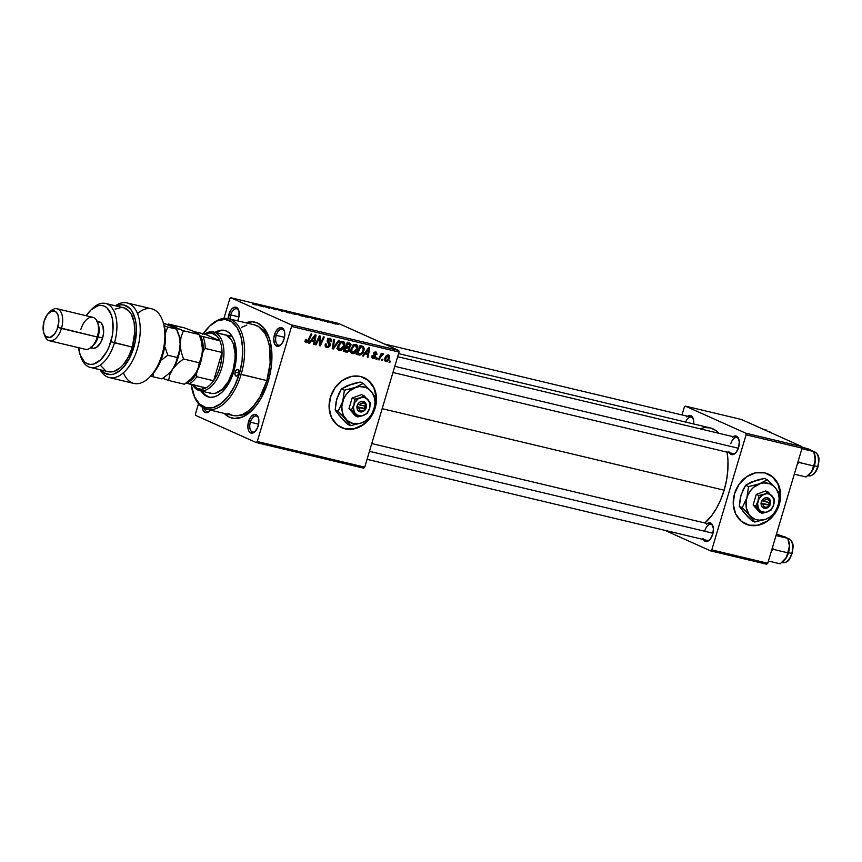 <?xml version="1.0" encoding="UTF-8"?>
<svg xmlns="http://www.w3.org/2000/svg" width="862" height="862" viewBox="0 0 862 862"><rect width="100%" height="100%" fill="white"/><g stroke="black" fill="none" stroke-linecap="round" stroke-linejoin="round"><path stroke-width="1.29" d="M745.576 523.967A27.401 22.897 114.1 0 0 748.852 525.066L749.132 525.184A27.401 22.897 -65.9 0 1 745.727 524.031A27.401 22.897 -65.9 0 1 735.221 491.652A27.401 22.897 -65.9 0 1 764.723 472.872L772.697 476.901L778.278 484.304L780.595 493.948L779.323 504.367L774.626 513.967L767.245 521.294L758.291 525.238L749.132 525.184L741.158 521.154L735.577 513.752L733.26 504.108L734.543 493.689L739.23 484.088L746.611 476.761L755.565 472.818L764.723 472.872A27.401 22.897 -65.9 0 1 768.128 474.025A27.401 22.897 -65.9 0 1 778.634 506.403A27.401 22.897 -65.9 0 1 749.132 525.184L748.852 525.066A27.401 22.897 114.1 0 0 773.031 515.573L766.975 521.176L758.021 525.109M774.733 513.31A27.401 22.897 114.1 0 0 767.988 473.96M341.427 427.606A27.401 22.897 114.1 0 0 368.882 419.212L362.827 424.815L353.873 428.748M370.585 416.949A27.401 22.897 114.1 0 0 374.895 407.877L375.175 408.006A27.401 22.897 -65.9 0 1 341.578 427.671A27.401 22.897 -65.9 0 1 330.394 397.328L335.081 387.728L342.462 380.401L351.416 376.457L360.575 376.511L368.548 380.541L374.13 387.943L376.446 397.587L376.263 402.802L373.214 413.006L367.061 421.637L358.732 427.38L354.142 428.877L344.983 428.823L337.01 424.794L331.428 417.391L329.112 407.748L330.394 397.328A27.401 22.897 -65.9 0 1 363.979 377.664A27.401 22.897 -65.9 0 1 375.175 408.006L374.895 407.877A27.401 22.897 114.1 0 0 363.839 377.599M276.26 335.35A8.221 4.461 -76.6 0 0 276.53 343.561A8.221 4.461 -76.6 0 0 281.281 344.358A8.221 4.461 103.4 0 1 278.469 345.188A8.221 4.461 103.4 0 1 276.26 335.35L284.492 337.311L276.26 335.35A8.221 4.461 103.4 0 1 282.283 329.209A8.221 4.461 103.4 0 1 284.417 331.223A8.221 4.461 -76.6 0 0 276.26 335.35L274.45 334.779L276.26 335.35M284.061 339.089A9.59 5.204 103.4 0 1 280.829 344.832A9.59 5.204 103.4 0 1 274.935 344.617A9.59 5.204 103.4 0 1 274.45 334.779L273.771 338.443L274.321 343.345L275.646 345.49L278.577 346.212L281.734 343.809L284.061 339.089L284.772 333.637L284.201 330.512L281.993 327.775L278.857 328.12L275.862 331.439L274.45 334.779A9.59 5.204 103.4 0 1 279.428 327.829A9.59 5.204 103.4 0 1 284.223 330.588A9.59 5.204 103.4 0 1 284.061 339.089M250.368 422.197A8.221 4.461 -76.6 0 0 250.648 430.397A8.221 4.461 -76.6 0 0 255.4 431.194A8.221 4.461 103.4 0 1 252.588 432.034A8.221 4.461 103.4 0 1 250.368 422.197L258.6 424.158L250.368 422.197A8.221 4.461 103.4 0 1 256.391 416.044A8.221 4.461 103.4 0 1 258.525 418.059A8.221 4.461 -76.6 0 0 250.368 422.197L248.568 421.615L250.368 422.197M258.169 425.925A9.59 5.204 103.4 0 1 254.936 431.679A9.59 5.204 103.4 0 1 249.043 431.453A9.59 5.204 103.4 0 1 248.568 421.615L247.857 427.067L248.428 430.192L249.754 432.336L252.685 433.058L254.84 431.765L257.555 427.671L258.848 422.261L258.309 417.359L256.984 415.215L254.053 414.493L250.896 416.896L248.568 421.615A9.59 5.204 103.4 0 1 253.536 414.676A9.59 5.204 103.4 0 1 258.331 417.423A9.59 5.204 103.4 0 1 258.169 425.925M204.488 408.448A8.221 4.461 -76.6 0 0 209.822 410.775A8.221 4.461 103.4 0 1 207.02 411.616A8.221 4.461 103.4 0 1 204.488 408.448M202.29 406.648L202.861 409.762L205.07 412.499L208.205 412.155L210.371 410.107A9.59 5.204 103.4 0 1 209.369 411.249A9.59 5.204 103.4 0 1 202.333 407.252M230.693 314.932A8.221 4.461 -76.6 0 0 230.079 319.059A8.221 4.461 103.4 0 1 230.693 314.932L238.925 316.893L230.693 314.932A8.221 4.461 103.4 0 1 236.716 308.779A8.221 4.461 103.4 0 1 238.849 310.794A8.221 4.461 -76.6 0 0 230.693 314.932L228.883 314.361L230.693 314.932M238.494 318.66A9.59 5.204 103.4 0 1 237.664 320.869L238.936 316.839L239.022 311.559L237.309 307.95L235.434 307.109L232.223 308.51L230.294 311.02L228.171 318.606A9.59 5.204 103.4 0 1 228.883 314.361A9.59 5.204 103.4 0 1 233.861 307.411A9.59 5.204 103.4 0 1 238.655 310.158A9.59 5.204 103.4 0 1 238.494 318.66M728.843 451.72L731.051 454.457L734.187 454.112L736.267 452.184L738.594 447.453A9.59 5.204 103.4 0 1 735.351 453.207A9.59 5.204 103.4 0 1 729.274 452.679M702.961 538.556L705.17 541.304L707.217 541.422L710.374 539.019L712.702 534.3A9.59 5.204 103.4 0 1 709.458 540.043A9.59 5.204 103.4 0 1 703.381 539.515M240.045 415.268A45.201 24.513 -76.6 0 0 252.943 409.407A45.201 24.513 103.4 0 1 240.045 415.268M268.233 381.209A49.317 26.744 103.4 0 1 251.585 410.786A49.317 26.744 103.4 0 1 224.185 413.404L229.497 417.219L234.583 418.479L242.793 416.885L248.353 413.555L256.273 405.506L260.981 398.384L266.746 385.777L269.494 376.543L271.25 367.072L271.875 353.194L270.054 340.77L267.554 333.842L264.138 328.303L257.566 323.056L252.48 321.806L245.778 322.797A49.317 26.744 103.4 0 1 269.052 337.505A49.317 26.744 103.4 0 1 268.233 381.209M726.978 451.634L727.97 460.62L727.819 470.296L726.526 480.285L724.134 490.198A52.054 28.23 -76.6 0 1 704.847 522.965L711.506 515.842L716.484 508.332L720.74 499.669L724.134 490.198L382.168 408.663L724.134 490.198A52.054 28.23 -76.6 0 0 727.065 452.151M699.836 428.759L704.663 427.563L710.245 427.908L715.363 430.203L718.919 433.306A52.054 28.23 -76.6 0 0 710.126 427.886L398.589 353.603M735.814 452.733A8.221 4.461 103.4 0 1 733.002 453.563L392.953 372.492M707.196 523.525A9.59 5.204 103.4 0 1 712.863 525.798A9.59 5.204 103.4 0 1 712.702 534.3L713.413 528.848L712.26 524.516L709.641 522.749L706.431 524.15M709.922 539.569A8.221 4.461 103.4 0 1 707.109 540.409L367.061 459.327M195.793 415.462L256.186 442.529L363.656 468.152L364.734 467.15L399.041 352.062L291.572 326.439L257.253 441.527L364.734 467.15L363.656 468.152L256.186 442.529L195.793 415.462L195.491 413.846L198.508 403.739L195.491 413.846L195.793 415.462M357.493 349.196L354.53 353.334L352.493 353.7L351.06 352.558L351.157 348.56L353.905 344.843L355.661 344.412L357.083 345.102L357.493 349.196C358.236 346.89 357.741 345.317 356.006 344.477L353.258 345.296L350.985 349.099C350.295 351.351 350.802 352.881 352.493 353.7L351.739 353.355L352.493 353.7C354.972 353.603 356.642 352.105 357.493 349.196L356.717 348.851L357.493 349.196M364.938 353.862L363.236 356.135L362.352 355.92L368.72 347.634L369.712 347.871L368.063 357.277L367.244 357.083L367.718 354.53L364.938 353.862L367.718 354.53L367.244 357.083L368.063 357.277L369.712 347.871L368.72 347.634L362.352 355.92L363.236 356.135L362.46 355.78L363.236 356.135L364.938 353.862L364.184 353.528L364.938 353.862M306.592 341.611L305.31 339.962L306.075 340.296L306.387 339.52L305.536 339.445L306.215 342.667L305.073 341.449L305.536 339.445L306.387 339.52L306.258 341.449L307.357 341.427L311.042 333.885L311.872 334.079L308.165 341.826L306.215 342.667L308.898 340.555L311.872 334.079L311.042 333.885L308.176 340.134L306.592 341.611L305.073 340.943L306.301 341.481M329.92 339.402L328.357 338.701L331.698 341.74L330.933 341.395L331.762 341.535L330.986 341.19L331.762 341.535L330.265 338.335L327.344 340.242L329.306 345.382L327.258 346.535L325.146 344.994L326.041 345.393L326.138 344.294L325.373 343.949L326.235 343.992L325.383 343.916C324.769 345.867 325.276 347.095 326.881 347.591L330.146 345.49L329.359 345.134L330.146 345.49L329.801 346.276L327.862 347.645L325.265 346.319L325.383 343.916L326.235 343.992L326.062 345.511L326.849 346.395L328.163 346.535L329.252 345.543L327.248 341.438L327.786 339.305L328.928 338.378L330.706 338.486L331.881 340.996L330.857 341.632L330.857 340.102L329.79 339.369L328.228 340.242L330.168 343.615L330.146 345.49L328.185 340.382L330.211 339.499L327.463 338.27M339.434 340.652L333.282 348.991L332.236 348.744L333.766 339.305L334.596 339.499L333.282 347.591L338.55 340.436L339.434 340.652L338.55 340.436L333.282 347.591L334.596 339.499L333.766 339.305L332.236 348.744L333.282 348.991L332.269 348.539L333.282 348.991L339.434 340.652M344.466 346.093L341.503 350.231L339.316 350.554L338.033 349.455L338.13 345.457L340.878 341.74L342.634 341.309L344.057 341.998L344.466 346.093C345.209 343.776 344.714 342.203 342.968 341.363L340.231 342.192L337.958 345.985C337.268 348.237 337.775 349.778 339.466 350.586L338.712 350.252L339.466 350.586C341.945 350.5 343.615 349.002 344.466 346.093L343.69 345.737L344.466 346.093M390.411 361.21L389.829 362.471L389.021 362.277L389.581 361.016L390.411 361.21L389.581 361.016L389.021 362.277L389.829 362.471L389.085 362.137L389.829 362.471L390.411 361.21M349.563 349.821L347.418 352.116L343.324 351.384L347.375 342.548L350.306 343.356L351.017 344.455L350.629 346.427L349.142 347.742L349.563 349.821L349.142 347.742L350.888 345.759L350.425 343.432L347.375 342.548L343.324 351.384L346.459 352.127L343.561 350.866L346.459 352.127L349.563 349.821L348.798 349.476L349.563 349.821M311.301 341.072L309.598 343.345L308.715 343.13L315.083 334.844L316.074 335.081L314.425 344.488L313.606 344.294L314.091 341.74L311.301 341.072L314.091 341.74L313.606 344.294L314.425 344.488L316.074 335.081L315.083 334.844L308.715 343.13L309.598 343.345L308.822 342.99L309.598 343.345L311.301 341.072L310.557 340.738L311.301 341.072M318.563 339.499L316.052 344.886L315.233 344.681L319.296 335.846L320.158 336.051L320.082 344.358L323.498 336.848L324.317 337.042L320.265 345.888L319.403 345.684L319.457 337.387L318.563 339.499L319.457 337.387L319.403 345.684L320.265 345.888L324.317 337.042L323.498 336.848L320.082 344.358L320.158 336.051L319.296 335.846L315.233 344.681L316.052 344.886L315.298 344.541L316.052 344.886L318.563 339.499L317.787 339.143L318.563 339.499M375.466 352.677L374.28 352.149L376.155 354.25L377.006 354.314L376.209 353.97L377.006 354.314L375.757 351.858L373.483 353.345L374.884 357.051L373.505 357.816L372.837 355.877L371.985 355.801L372.837 358.517L371.856 357.374L371.985 355.801L372.837 355.877L373.354 357.773L374.884 357.051L373.397 354.228L374.119 352.278L376.425 352.138L377.006 354.314L376.155 354.25L375.681 352.752L374.517 353.043L375.757 356.997L374.69 358.473L373.224 358.635L375.713 357.17L374.259 353.948L375.692 352.752L374.302 352.127M359.993 355.122L356.351 354.487L360.402 345.651L363.516 346.621L364.27 348.808L362.956 352.752L359.993 355.122L363.969 350.511L363.322 346.47L360.402 345.651L356.351 354.487L359.993 355.122L357.245 353.894L359.993 355.122M389.699 358.161L387.189 361.534L385.734 361.609L384.711 360.51L385.346 357.148L387.34 355.036L389.387 355.349L389.699 358.161L388.633 354.928C386.682 355.004 385.4 356.211 384.786 358.56L385.939 361.674L385.336 361.404L385.939 361.674L389.699 358.161L388.934 357.816L389.699 358.161M382.879 359.411L382.297 360.672L381.489 360.478L382.049 359.217L382.879 359.411L382.049 359.217L381.489 360.478L382.297 360.672L381.554 360.338L382.297 360.672L382.879 359.411M380.368 357.364L379.161 359.928L378.343 359.734L381.284 353.301L382.114 353.495L381.489 354.832L383.644 353.905L380.368 357.364L383.741 354.023L381.489 354.832L382.114 353.495L381.284 353.301L378.343 359.734L379.161 359.928L378.407 359.583L379.161 359.928L380.368 357.364L379.582 357.008L380.368 357.364M377.384 358.107L376.802 359.368L375.994 359.174L376.554 357.902L377.384 358.107L376.554 357.902L375.994 359.174L376.802 359.368L376.058 359.034L376.802 359.368L377.384 358.107M398.75 350.446L338.357 323.379L230.876 297.756L291.27 324.823L398.75 350.446L399.041 352.062L364.734 467.15L257.253 441.527L256.186 442.529L257.253 441.527L291.572 326.439L291.27 324.823L291.572 326.439L399.041 352.062L398.75 350.446L338.357 323.379L230.876 297.756L291.27 324.823L398.75 350.446M295.763 313.649L301.581 315.923C303.543 316.322 303.758 316.171 302.217 315.481L303.101 316.16L300.946 315.761L295.72 313.693L301.323 315.115L295.72 313.693M311.882 318.089L310.18 316.947L311.182 317.184L317.054 319.597L311.882 318.089L317.054 319.597L311.182 317.184L310.18 316.947L311.882 318.089M255.314 304.889L252.286 303.855L255.314 304.717L252.501 303.198L256.273 305.029L253.331 303.392L254.969 304.502L252.652 304.027L255.885 304.739M277.025 309.77L270.388 307.518L275 308.779L270.711 307.799L275.98 309.814M280.893 309.964L282.273 311.301L275.237 308.618L281.206 310.902L280.021 309.76L280.893 309.964L280.021 309.76L281.206 310.902L275.237 308.618L282.273 311.301L280.893 309.964M282.736 310.546L288.554 312.82C290.516 313.208 290.731 313.068 289.19 312.378L290.074 313.057L287.919 312.658L282.693 310.589L288.296 312.012L282.693 310.589M338.335 324.521L337.505 324.327L338.335 324.521M296.216 314.318L292.315 313.703L288.845 311.861L295.461 314.447M258.244 305.299L256.553 304.157L257.544 304.405L263.416 306.807L258.244 305.299L263.416 306.807L257.544 304.405L256.553 304.157L258.244 305.299M262.964 306.085L267.942 307.734L265.787 306.366L269.256 308.197L262.07 305.633L269.256 308.197L265.787 306.366L267.942 307.734L262.964 306.085M322.313 320.869L318.229 319.188L323.228 320.869M308.812 317.604L301.872 314.964L309.199 317.302L301.872 314.964L305.342 316.807L308.812 317.604L308.51 316.968M335.415 323.53L333.141 323.358L331.083 322.237L335.415 323.53L332.053 322.431C330.523 322.119 330.405 322.248 331.698 322.808L335.027 323.897C336.503 324.187 336.633 324.069 335.415 323.53L335.415 323.53C336.633 324.069 336.503 324.187 335.027 323.897M330.803 322.733L329.974 322.528L330.803 322.733M327.172 321.72L324.802 320.707L327.366 321.332L324.802 320.707L327.334 322.043L328.163 322.248L327.064 321.354M325.308 321.418L324.478 321.224L325.308 321.418M229.798 298.758L223.948 318.39L229.798 298.758L230.876 297.756L229.798 298.758M260.787 328.293A45.201 24.513 103.4 0 1 269.655 339.348A45.201 24.513 -76.6 0 0 260.787 328.293M664.774 530.313L710.708 550.904L766.684 564.244L767.762 563.242L802.069 448.154L746.093 434.804L711.786 549.902L767.762 563.242L766.684 564.244L710.708 550.904L664.774 530.313M685.409 406.131L745.802 433.198L801.779 446.538L741.385 419.471L685.409 406.131L745.802 433.198L746.093 434.804L711.786 549.902L710.708 550.904L711.786 549.902L767.762 563.242L802.069 448.154L746.093 434.804L745.802 433.198L801.779 446.538L802.069 448.154L801.779 446.538L741.385 419.471L685.409 406.131L684.331 407.123L681.993 414.945L684.331 407.123L685.409 406.131M733.088 436.689A9.59 5.204 103.4 0 1 738.745 438.963A9.59 5.204 103.4 0 1 738.594 447.453L739.294 442.012L738.141 437.67L735.523 435.903L732.323 437.303M687.52 416.271A9.59 5.204 103.4 0 1 693.177 418.533A9.59 5.204 103.4 0 1 693.651 423.953L693.544 419.934L691.83 416.324L689.956 415.484L686.755 416.885M685.656 422.046A8.221 4.461 103.4 0 1 691.238 417.154A8.221 4.461 103.4 0 1 693.371 419.169A8.221 4.461 -76.6 0 0 685.656 422.046M704.9 530.572A8.221 4.461 103.4 0 1 710.924 524.419A8.221 4.461 103.4 0 1 713.057 526.434A8.221 4.461 -76.6 0 0 704.9 530.572M730.793 443.725A8.221 4.461 103.4 0 1 736.816 437.573A8.221 4.461 103.4 0 1 738.939 439.588A8.221 4.461 -76.6 0 0 730.793 443.725M248.956 420.958L249.086 419.859M295.397 314.113L291.561 313.057L295.041 314.221M293.382 313.197L290.009 312.475L293.608 313.391M288.554 312.82C290.516 313.208 290.731 313.068 289.19 312.378M284.632 311.451L288.317 312.163C289.567 312.712 289.481 312.852 288.059 312.583L283.706 310.891L288.317 312.163C289.567 312.712 289.481 312.852 288.059 312.583M276.26 309.598L275.474 309.577M271.627 307.745L270.711 307.799M271.498 307.971L272.166 307.993M258.126 305.159L260.356 305.687L258.126 305.159M319.177 319.36L318.455 319.393M311.764 317.938L313.983 318.477L311.764 317.938M307.669 316.753L303.036 315.589L307.669 316.753C309.135 317.399 308.844 317.496 306.807 317.033L308.531 317.345L307.669 316.753C309.135 317.399 308.844 317.496 306.807 317.033M301.581 315.923C303.543 316.322 303.758 316.171 302.217 315.481M297.659 314.555L301.344 315.266C302.594 315.815 302.508 315.955 301.086 315.686L296.733 314.005L301.344 315.266C302.594 315.815 302.508 315.955 301.086 315.686M332.053 322.431L332.053 322.431C330.523 322.119 330.405 322.248 331.698 322.808M332.463 322.981L334.596 323.703M350.425 343.432L349.379 343.022M347.677 342.203L348.14 344.531M350.101 345.414L350.888 345.759L350.101 345.414M346.944 348L346.395 346.513L349.142 347.742L346.395 346.513L346.826 348.593M345.199 350.683L343.712 350.899L345.597 350.414M348.28 343.873L348.065 342.634M349.121 344.11L347.731 343.776L346.459 346.524L349.229 346.783L350.134 345.037L349.121 344.11L350.058 345.608L349.229 346.783L345.705 346.19L346.459 346.524L347.731 343.776L346.966 343.432L349.121 344.11L347.084 343.195L349.67 344.283L346.923 343.044M347.72 347.979L345.985 347.558L344.617 350.543L345.985 347.558L345.231 347.224L348.226 348.14L348.754 349.606L346.966 351.049L343.863 350.209L347.127 351.049L348.668 349.864L348.571 348.345L345.393 346.869M341.718 341.374L341.955 342.095M338.68 349.045L337.979 349.325M337.538 349.412L338.766 349.002M342.031 342.656L341.686 341.309M342.623 342.429L340.662 343.054L339.068 345.339L338.594 348.011L339.628 349.466L342.257 348.431L343.884 344.757L342.623 342.429L343.679 345.791L339.843 349.53L337.99 345.888L338.755 346.233L340.662 343.054L339.757 342.645L342.623 342.429L340.964 341.686L342.904 342.526L340.156 341.298M339.843 349.53L336.816 348.205M332.883 344.757L333.723 345.123L332.883 344.757M332.484 347.235L333.282 347.591L332.484 347.235M326.342 347.408L326.881 347.591M327.258 346.535L325.125 345.619M329.004 338.357L329.155 339.025M327.42 340.037L328.185 340.382L327.42 340.037M327.226 340.813L328.239 341.266L327.226 340.813M327.291 341.632L329.359 342.559L327.291 341.632M329.165 339.229L328.95 338.227M308.133 340.21L308.898 340.555L308.133 340.21M304.782 341.201L305.417 340.598M312.227 340.145L312.098 340.846L312.227 340.145M313.639 344.143L314.425 344.488L313.639 344.143M311.344 340.512L314.091 341.74L311.344 340.512M312.066 340.113L313.962 337.656L313.186 337.311L313.962 337.656L315.169 335.932L314.479 335.63L315.169 335.932L314.296 340.641L311.301 339.768L314.296 340.641L315.169 335.932L312.066 340.113M319.36 339.38L320.201 339.757L319.36 339.38M319.371 342.095L320.201 342.462L319.371 342.095M319.393 344.046L320.082 344.358L319.393 344.046M319.403 345.5L320.265 345.888L319.403 345.5M318.746 337.064L319.457 337.387L318.746 337.064M373.505 357.816L371.802 357.073M373.58 353.054L374.334 353.388L373.58 353.054M373.418 353.571L374.259 353.948L373.418 353.571M373.386 354.088L374.754 354.702L373.386 354.088M373.752 355.004L375.67 355.866L373.752 355.004M374.927 356.814L375.713 357.17L374.927 356.814M372.287 357.008L371.587 357.396M365.865 352.935L365.736 353.635L365.865 352.935M367.266 356.922L368.063 357.277L367.266 356.922M364.982 353.291L367.718 354.53L364.982 353.291M365.703 352.903L367.6 350.446L366.824 350.091L367.6 350.446L368.807 348.722L368.117 348.42L368.807 348.722L367.923 353.431L364.938 352.558L367.923 353.431L368.807 348.722L365.703 352.903M363.322 346.47L362.352 346.115M361.146 345.824L361.501 346.88M363.193 350.166L363.969 350.511L363.193 350.166M357.892 353.711L355.92 353.808M356.577 353.916L357.945 353.689M361.523 347.02L361.243 345.985M361.943 347.16L360.758 346.88L357.644 353.657L360.758 346.88L359.993 346.535L361.943 347.16L360.09 346.33L362.924 347.558L363.171 350.263C362.417 352.967 360.919 354.185 358.7 353.905L356.89 353.312L360.359 353.948L362.266 352.267L363.408 348.798L361.943 347.16L362.924 347.558M360.176 346.33L359.195 345.931M354.745 344.488L354.982 345.209M351.707 352.149L351.006 352.429M350.565 352.515L351.793 352.105M355.058 345.77L354.713 344.423M355.65 345.533L353.689 346.158L352.095 348.442L351.621 351.125L352.655 352.569L355.284 351.534L356.911 347.86L355.65 345.533L356.706 348.894L352.87 352.644L351.017 348.991L351.782 349.336L353.689 346.158L352.784 345.748L355.65 345.533L353.991 344.789L355.931 345.63L353.183 344.401M352.87 352.644L349.853 351.319M388.353 355.747L386.984 356.265L385.81 358.118L385.486 359.971L386.187 360.844L384.872 358.301L385.637 358.646L388.353 355.747L387.06 355.176L388.493 355.801L388.891 357.967L386.187 360.844L384.624 360.154L385.896 360.704M380.745 354.487L381.489 354.832L380.745 354.487M288.317 312.163L283.749 310.859M301.344 315.266L296.776 313.973M334.596 323.336L332.452 322.614M386.187 360.844L387.717 360.111L389.031 357.299L388.719 355.952L387.081 355.166M370.207 417.488L374.895 407.877L376.177 397.468L373.849 387.825L368.279 380.422M344.703 428.705L349.229 429.244M748.852 525.066L753.377 525.604M774.356 513.849L779.043 504.238L780.326 493.829L777.998 484.185L772.427 476.783M235.186 372.039L238.785 372.89L235.186 372.039L236.382 369.949L237.88 369.539L238.806 371.037L238.623 373.58A3.426 1.853 103.4 0 1 236.113 376.134A3.426 1.853 103.4 0 1 235.186 372.039A3.426 1.853 103.4 0 1 237.696 369.475A3.426 1.853 103.4 0 1 238.623 373.58L237.427 375.66L235.929 376.08L235.003 374.571L235.186 372.039M202.214 391.262L202.096 391.079A34.243 18.565 -76.6 0 0 209.283 397.166L204.876 394.57M232.234 336.471L229.572 333.163L226.404 331.04L222.87 330.168L219.099 330.588L215.069 332.376A34.243 18.565 103.4 0 1 224.605 330.426A34.243 18.565 103.4 0 1 233.817 371.425A34.243 18.565 103.4 0 1 208.723 397.048A34.243 18.565 103.4 0 1 201.094 391.003L203.755 394.3L206.912 396.434L210.447 397.307L214.218 396.886L218.086 395.195L221.9 392.296L228.786 383.353L233.817 371.425L235.391 364.895L236.339 351.965L234.302 340.824L232.234 336.471L213.571 332.021A30.138 16.346 103.4 0 1 215.166 332.56L213.657 333.605A28.769 15.602 103.4 0 1 219.907 340.846A28.769 15.602 103.4 0 1 222.04 352.45A28.769 15.602 103.4 0 1 213.604 380.745A28.769 15.602 103.4 0 1 205.867 387.932A28.769 15.602 103.4 0 1 197.279 388.525L198.012 390.109A30.138 16.346 -76.6 0 0 221.685 368.096A30.138 16.346 -76.6 0 0 215.166 332.56A30.138 16.346 103.4 0 1 222.105 366.619A30.138 16.346 103.4 0 1 199.596 390.648A30.138 16.346 103.4 0 1 198.012 390.109A30.138 16.346 103.4 0 1 192.549 384.754A30.138 16.346 -76.6 0 0 198.012 390.109L197.279 388.525L201.428 389.258L205.867 387.932A28.769 15.602 -76.6 0 0 213.604 380.745L217.17 374.625L219.875 367.524L221.545 359.95L222.04 352.45L213.604 380.745L196.805 376.748L196.504 373.731L197.538 370.283L196.504 373.731A27.401 14.859 103.4 0 1 186.515 383.019L205.867 387.932L189.08 383.924A28.769 15.602 -76.6 0 0 196.805 376.748A28.769 15.602 103.4 0 1 189.08 383.924L186.515 383.019L191.741 379.636L196.504 373.731L196.805 376.748L213.604 380.745L222.04 352.45A28.769 15.602 -76.6 0 0 219.907 340.846L217.213 336.32L211.632 332.98L205.059 334.197L219.907 340.846L200.555 335.932A27.401 14.859 103.4 0 1 203.303 350.931L205.242 348.453L222.04 352.45L205.242 348.453A28.769 15.602 -76.6 0 0 203.12 336.848A28.769 15.602 103.4 0 1 205.242 348.453L203.303 350.931L202.775 342.645L200.555 335.932L219.907 340.846L205.059 334.197A28.769 15.602 103.4 0 1 213.657 333.605L215.166 332.56L226.361 335.232L231.479 340.005L233.3 343.841L235.1 353.646L235.014 359.238L232.88 370.768A30.138 16.346 103.4 0 1 210.791 393.32L199.596 390.648M206.977 409.299L232.729 415.441A46.57 25.257 -76.6 0 0 266.864 380.595L241.112 374.464A46.57 25.257 -76.6 0 0 238.806 326.676A46.57 25.257 -76.6 0 0 210.177 325.62L209.283 326.482A45.201 24.513 103.4 0 1 237.061 327.506A45.201 24.513 103.4 0 1 239.313 373.882L266.864 380.595A46.57 25.257 -76.6 0 0 254.333 324.834L228.581 318.703A46.57 25.257 103.4 0 1 241.112 374.464A46.57 25.257 103.4 0 1 206.977 409.299A46.57 25.257 103.4 0 1 193.476 394.225M203.216 333.756A45.201 24.513 103.4 0 1 209.283 326.482M193.26 393.654L193.681 394.828A46.57 25.257 -76.6 0 0 216.955 408.2A46.57 25.257 -76.6 0 0 241.112 374.464L239.313 373.882A45.201 24.513 103.4 0 1 215.856 406.638A45.201 24.513 103.4 0 1 193.26 393.654A45.201 24.513 103.4 0 1 191.138 384.42L194.64 397.016L199.628 404.084L206.083 407.683L213.442 407.489L221.081 403.535L228.344 396.154L234.604 385.971L239.313 373.882L242.071 360.919L242.642 348.194L240.972 336.816L237.212 327.743L231.684 321.774L224.863 319.425L217.332 320.89L209.746 326.041A46.57 25.257 103.4 0 1 228.581 318.703M266.908 380.465L268.351 380.81L266.908 380.465M224.766 334.682A30.138 16.346 103.4 0 1 232.88 370.768L228.452 381.263L222.396 389.128L215.629 393.169L212.311 393.546L209.207 392.77M209.746 326.041L202.753 334.434M228.053 413.372L232.621 415.419L237.621 415.732L242.836 414.288L248.084 411.152L253.159 406.433L260.012 396.822L266.864 380.595L270.162 362.783L269.407 346.093L267.511 338.981L264.709 333.055L259.009 326.913L254.441 324.866M246.844 325.06L241.586 327.355M220.219 330.846L216.19 332.646A34.243 18.565 -76.6 0 1 225.165 330.577M224.691 334.671L215.166 332.56A30.138 16.346 -76.6 0 0 204.628 334.09A30.138 16.346 103.4 0 1 213.571 332.021M770.822 432.67A12.327 6.68 -76.6 0 0 768.775 431.409L771.048 432.767M766.738 430.267L764.993 429.481M394.785 366.328L738.335 448.24L394.785 366.328M799.16 462.506L798.417 460.427L799.16 462.506L813.706 465.976L811.562 471.88L806.045 476.977L794.311 474.175L806.045 476.977L810.452 473.27L813.146 469.111L814.795 464.23L815.355 459.144L813.706 465.976L797.91 462.107L799.16 462.506L797.415 463.778L799.16 462.506M814.482 451.871A12.327 6.68 103.4 0 1 817.661 466.601L817.661 466.601A12.327 6.68 -76.6 0 0 814.342 451.839C820.85 455.438 818.846 460.577 818.038 466.644C816.142 472.85 812.995 475.899 808.621 475.824A12.327 6.68 -76.6 0 0 817.661 466.601L814.385 465.814L817.661 466.601A12.327 6.68 103.4 0 1 808.481 475.781M812.306 450.686L801.875 447.098L809.019 449.188L813.642 451.516L815.355 459.144L814.299 453.39M801.908 448.714L813.642 451.516L801.908 448.714M809.127 474.596L809.849 473.906A13.329 7.23 -76.6 0 1 809.73 474.025L811.562 471.88A13.329 7.23 -76.6 0 0 815.355 459.144A13.329 7.23 -76.6 0 0 814.579 454.102L813.642 451.516L810.56 449.91M818.081 456.289L818.728 462.172M818.447 464.381L817.919 466.568M816.228 470.577L813.911 473.583M814.137 452.841L815.247 460.987L811.562 471.88A13.329 7.23 -76.6 0 1 809.849 473.906M712.982 533.222L369.453 451.322L712.982 533.222M786.553 557.251L785.67 558.716A13.329 7.23 -76.6 0 0 788.471 552.757L787.814 552.822L785.67 558.716L780.164 563.823L768.419 561.022L780.164 563.823L786.51 557.402L788.471 552.757L789.473 545.991L786.553 557.251M792.555 551.217L791.769 553.436A12.327 6.68 103.4 0 1 782.588 562.627M781.996 562.487L782.728 562.66A12.327 6.68 -76.6 0 0 791.769 553.436L788.493 552.661L791.769 553.436A12.327 6.68 -76.6 0 0 788.45 538.675C794.958 542.284 792.954 547.413 792.146 553.49L792.027 553.415M771.522 550.624L773.268 549.353L787.814 552.822L773.268 549.353L772.524 547.273L773.268 549.353L771.522 550.624M786.424 537.532L776.468 534.052L787.749 538.362L776.015 535.561L787.749 538.362L789.473 545.991L788.418 540.237M783.827 560.882L785.67 558.716A13.329 7.23 -76.6 0 1 783.967 560.753L783.235 561.431M788.245 539.687L789.473 545.991A13.329 7.23 -76.6 0 0 788.687 540.937L787.749 538.362L784.679 536.746M790.335 557.423L788.03 560.429M792.189 543.135L792.846 549.008M788.59 538.718A12.327 6.68 103.4 0 1 791.769 553.436L792.146 553.49C789.743 558.307 789.603 562.423 782.728 562.66M789.021 549.59L787.814 552.822L788.471 552.757A13.329 7.23 -76.6 0 0 789.473 545.991L789.021 549.59M192.98 384.861L197.279 388.525A28.769 15.602 103.4 0 1 192.98 384.861M202.279 354.379L203.303 350.931L202.279 354.379M194.187 331.601L205.059 334.197L194.187 331.601M149.04 377.728L150.828 376.004A35.611 19.309 -76.6 0 0 162.853 354.648L161.991 354.724A38.359 20.796 103.4 0 1 149.04 377.728A38.359 20.796 103.4 0 1 123.406 372.783M115.152 309.156L121.273 307.465L124.16 307.906L129.203 311.301L131.229 314.167L133.998 321.849L134.838 331.428L132.371 347.095L114.463 342.817A32.875 17.822 -76.6 0 0 112.836 309.092A32.875 17.822 -76.6 0 0 92.622 308.348L90.833 310.072A30.138 16.346 103.4 0 1 109.355 310.751A30.138 16.346 103.4 0 1 110.853 341.675L132.371 347.095A32.875 17.822 -76.6 0 0 123.525 307.734L105.617 303.456A32.875 17.822 103.4 0 1 114.463 342.817A32.875 17.822 103.4 0 1 90.37 367.417A32.875 17.822 103.4 0 1 80.575 355.974M80.155 354.853L80.974 357.202A32.875 17.822 -76.6 0 0 97.406 366.641A32.875 17.822 -76.6 0 0 114.463 342.817L110.853 341.675A30.138 16.346 103.4 0 1 95.219 363.505A30.138 16.346 103.4 0 1 80.155 354.853A30.138 16.346 103.4 0 1 78.614 347.72L80.231 355.069L84.39 361.803L87.181 363.678L90.284 364.443L93.602 364.076L100.369 360.036L106.425 352.17L108.892 347.16L112.232 335.932L112.987 330.146L112.491 319.349L111.273 314.738L107.114 308.003L104.334 306.129L101.22 305.363L97.902 305.73L91.146 309.77L86.243 315.74A30.138 16.346 103.4 0 1 90.833 310.072M49.403 340.749L85.219 349.293A16.443 8.911 -76.6 0 0 97.277 336.999L98.139 336.913A13.695 7.424 -76.6 0 0 98.365 324.769L97.546 322.42A16.443 8.911 103.4 0 1 97.277 336.999A16.443 8.911 -76.6 0 0 92.848 317.313L57.021 308.768A16.443 8.911 103.4 0 1 61.45 328.454A16.443 8.911 -76.6 0 0 60.631 311.591A16.443 8.911 -76.6 0 0 50.524 311.214L48.735 312.938A13.695 7.424 103.4 0 1 57.151 313.251A13.695 7.424 103.4 0 1 57.84 327.301L97.277 336.999L61.45 328.454A16.443 8.911 103.4 0 1 49.403 340.749A16.443 8.911 103.4 0 1 44.318 334.359M80.802 329.618A16.443 8.911 103.4 0 1 89.325 317.701A16.443 8.911 103.4 0 1 97.546 322.42M43.887 333.292L44.705 335.641A16.443 8.911 -76.6 0 0 52.916 340.361A16.443 8.911 -76.6 0 0 61.45 328.454L57.84 327.301A13.695 7.424 103.4 0 1 50.729 337.225A13.695 7.424 103.4 0 1 43.887 333.292A13.695 7.424 103.4 0 1 44.113 321.149L43.1 328.939L43.919 333.389L45.805 336.46L49.996 337.484L54.511 334.057L56.946 329.801L58.81 322.065L58.023 315.061L56.138 312.001L51.946 310.966L47.432 314.404L44.113 321.149A13.695 7.424 103.4 0 1 48.735 312.938M49.608 312.184A16.443 8.911 103.4 0 1 57.021 308.768M97.923 323.713A13.695 7.424 103.4 0 1 98.139 336.913L102.621 337.979A13.695 7.424 -76.6 0 0 98.925 321.58L97.007 321.127M91.717 309.264A32.875 17.822 103.4 0 1 105.617 303.456M109.248 377.556L133.879 383.428A38.359 20.796 -76.6 0 0 161.991 354.724A38.359 20.796 -76.6 0 0 151.669 308.812L127.037 302.939A38.359 20.796 103.4 0 1 138.373 345.069A38.359 20.796 103.4 0 1 109.248 377.556A38.359 20.796 103.4 0 1 100.1 369.733A38.359 20.796 -76.6 0 0 127.813 368.074A38.359 20.796 -76.6 0 0 139.321 319.77A38.359 20.796 -76.6 0 0 115.346 305.784A38.359 20.796 103.4 0 1 127.037 302.939M101.059 369.97L104.162 372.826L110.293 374.636L113.644 374.108L120.432 370.229L123.686 366.996L129.462 358.376L135.183 341.966L136.422 330.458L136.196 325.006L135.42 319.964L132.263 311.635L129.99 308.574L124.343 305.116L121.133 304.792L116.305 306.01A35.611 19.309 103.4 0 1 134.688 344.186A35.611 19.309 103.4 0 1 101.059 369.97M90.37 367.417L108.278 371.684A32.875 17.822 -76.6 0 0 132.371 347.095L128.492 356.793L123.277 364.68L120.335 367.665L114.183 371.35L108.203 371.673M105.487 370.552L100.962 365.887M150.096 376.683L156.119 369.507L158.737 364.982L164.243 349.099L165.375 332.657L163.446 323.067A35.611 19.309 -76.6 0 0 163.026 321.946M96.727 321.645L100.919 322.679L102.804 325.739L103.591 332.743L102.621 337.979L100.606 342.753L96.328 347.494L93.268 348.334L90.585 347.138M90.65 347.774L92.579 348.226A13.695 7.424 -76.6 0 0 102.621 337.979L98.139 336.913A13.695 7.424 103.4 0 1 92.643 345.877M97.277 336.999A16.443 8.911 103.4 0 1 91.717 346.847L93.516 345.123A13.695 7.424 -76.6 0 0 98.139 336.913L97.277 336.999M137.521 313.585A38.359 20.796 103.4 0 1 162.627 320.729A38.359 20.796 103.4 0 1 161.991 354.724L162.853 354.648A35.611 19.309 -76.6 0 0 163.446 323.078L162.627 320.729M178.294 333.314L178.294 333.314A26.022 14.115 103.4 0 1 180.158 344.089A26.022 14.115 103.4 0 1 172.756 368.936L169.825 374.69L168.575 380.465L162.541 378.256L168.575 380.465L169.825 374.69L172.756 368.936L177.518 363.624L183.509 358.991L199.316 362.762L198.066 368.527L195.146 374.28A26.022 14.115 -76.6 0 0 202.548 349.433L201.665 356.459L199.316 362.762L183.509 358.991L181.117 351.599L180.158 344.089L181.042 337.064L183.39 330.76L199.197 334.531L201.589 341.923L202.548 349.433A26.022 14.115 -76.6 0 0 201.029 339.563L202.29 345.662L202.333 353.021L198.066 368.527L195.146 374.28L190.373 379.592L184.382 384.236L168.575 380.465L184.382 384.236L191.806 378.246A26.022 14.115 -76.6 0 0 195.146 374.28L191.289 378.741M177.777 331.784L178.639 334.23A26.022 14.115 -76.6 0 1 180.158 344.089L179.199 336.579L176.807 329.198L167.713 327.032L165.375 333.325L167.713 327.032L176.807 329.198L172.572 326.601L163.435 323.045L176.344 328.702L179.199 336.579L180.158 344.089L179.274 351.125L175.676 363.182L172.756 368.936A26.022 14.115 103.4 0 1 169.189 373.117A26.022 14.115 -76.6 0 0 169.415 372.901A26.022 14.115 -76.6 0 0 172.756 368.936A26.022 14.115 -76.6 0 0 180.158 344.089L179.274 351.125L175.676 363.182L172.756 368.936L177.518 363.624L183.509 358.991L181.117 351.599L180.158 344.089L181.042 337.064L183.39 330.76L172.572 326.601L168.338 324.015L184.145 327.786L192.743 330.997L199.197 334.531L183.39 330.76L168.801 324.511L184.145 327.786L192.743 330.997L198.734 334.047L200.167 337.128M168.338 324.015L167.54 324.565L168.338 324.015M191.536 378.493L196.762 371.705L201.449 359.346L202.548 349.433L201.008 339.531M196.601 332.915L193.196 331.396M165.084 376.662L161.991 378.892L152.897 376.726L153.544 373.041L152.897 376.726L161.991 378.892L167.993 374.248L165.084 376.662M170.579 371.673L167.993 374.248L170.579 371.673M150.839 375.994L152.897 376.726L150.839 375.994M165.439 347.871L166.495 351.577L165.439 347.871M167.842 355.252L166.495 351.577L167.842 355.252L176.925 357.418L167.842 355.252L164.739 357.482L167.842 355.252M161.84 359.896L164.739 357.482L161.84 359.896M164.599 325.911L167.713 327.032L164.599 325.911M359.616 404.914L365.941 406.422L365.283 404.235L363.559 403.05L361.404 403.308L359.616 404.914A4.105 3.437 -65.9 0 1 363.559 403.05A4.105 3.437 -65.9 0 1 365.941 406.422L366.425 406.39A5.484 4.579 114.1 0 0 363.258 401.433A5.484 4.579 114.1 0 0 357.752 404.321L366.565 406.422L365.79 409.041L362.449 411.777L358.775 411.271L357.353 409.439L356.836 406.907L357.611 404.289L360.187 401.875L362.503 401.326L364.626 402.058L366.296 404.677L365.79 409.041L364.421 408.426L365.079 406.217L364.421 408.426L365.79 409.041L358.829 407.521L359.497 409.709L361.221 410.894L363.376 410.635L365.165 409.03A4.105 3.437 -65.9 0 1 361.221 410.894A4.105 3.437 -65.9 0 1 358.829 407.521L356.976 406.939A5.484 4.579 114.1 0 0 360.144 411.896A5.484 4.579 114.1 0 0 365.65 409.008L356.836 406.907L357.611 404.289L359.616 404.914M355.424 413.663L357.805 416.906L355.252 415.764L348.991 408.61L351.545 409.752L357.805 416.906L360.618 416.314L367.223 413.491L369.539 408.534L370.369 402.91L364.109 395.755L361.555 394.613L364.109 395.755L360.144 397.802L354.691 399.181L352.149 398.039L361.555 394.613L352.149 398.039L354.691 399.181L353.862 404.795L351.545 409.752L348.991 408.61L352.149 398.039L348.991 408.61L355.252 415.764L357.805 416.906L363.258 415.527L367.223 413.491L369.539 408.534L370.369 402.91L364.109 395.755L360.144 397.802L354.691 399.181L353.862 404.795A9.59 8.017 -65.9 0 1 360.144 397.802A9.59 8.017 -65.9 0 1 367.988 399.666A9.59 8.017 -65.9 0 1 369.539 408.534A9.59 8.017 -65.9 0 1 363.258 415.527A9.59 8.017 -65.9 0 1 355.424 413.663A9.59 8.017 -65.9 0 1 353.862 404.795L351.545 409.752L357.04 415.021L361.092 415.99L365.316 414.46L367.126 412.855L369.539 408.534L369.852 403.707L367.988 399.666L364.432 397.511L362.309 397.339L358.086 398.869L354.842 402.489L353.42 407.23L354.228 411.82L355.424 413.663M338.637 414.794L347.688 424.352L350.618 425.666L347.688 424.352L343.593 420.419L335.167 410.043L338.098 411.357L342.192 415.29L350.618 425.666L361.512 422.919L369.442 418.835L374.076 408.922L375.746 397.684L370.972 391.197L363.225 383.374L349.293 391.079L346.018 394.731L343.582 399.095L341.858 406.314L342.106 411.109L343.464 415.495L347.364 420.678L352.946 423.501L357.191 423.845L361.512 422.919L365.628 420.775L369.248 417.574L372.136 413.534L374.658 406.508L374.981 401.638L374.162 397.005L372.276 392.932L369.442 389.699L365.865 387.523L359.626 386.532L344.401 390.217L341.471 388.902L347.03 385.767L354.638 383.245L360.294 382.071L363.225 383.374L360.294 382.071L347.289 385.745M341.46 418.027L335.167 410.043L336.827 398.804L341.471 388.902L344.401 390.217L342.731 401.455L338.098 411.357L335.167 410.043L336.115 401.617L338.863 393.557L341.471 388.902L351.545 384.193M342.731 401.455A19.179 16.033 -65.9 0 1 355.295 387.458L344.401 390.217L342.731 401.455L338.098 411.357L345.845 419.18L350.618 425.666L361.512 422.919L369.442 418.835L373.149 411.637L375.282 403.297L375.746 397.684L370.972 391.197L363.225 383.374L355.295 387.458A19.179 16.033 -65.9 0 1 370.972 391.197A19.179 16.033 -65.9 0 1 374.076 408.922A19.179 16.033 -65.9 0 1 361.512 422.919A19.179 16.033 -65.9 0 1 345.845 419.18A19.179 16.033 -65.9 0 1 342.731 401.455M356.911 406.638L364.421 408.426L356.911 406.638M763.754 501.275L770.089 502.783L769.432 500.596L767.708 499.41L765.553 499.669L763.754 501.275A4.105 3.437 -65.9 0 1 767.708 499.41A4.105 3.437 -65.9 0 1 770.089 502.783L770.574 502.751A5.484 4.579 114.1 0 0 767.406 497.794A5.484 4.579 114.1 0 0 761.9 500.682L770.714 502.783L769.938 505.401L766.598 508.138L762.924 507.632L761.502 505.8L760.984 503.268L761.76 500.65L764.335 498.236L766.652 497.686L768.775 498.419L770.445 501.037L769.938 505.401L768.57 504.787L769.227 502.578L768.57 504.787L769.938 505.401L762.978 503.882L763.646 506.069L765.37 507.255L767.525 506.996L769.313 505.401A4.105 3.437 -65.9 0 1 765.37 507.255A4.105 3.437 -65.9 0 1 762.978 503.882L761.124 503.3A5.484 4.579 114.1 0 0 764.292 508.257A5.484 4.579 114.1 0 0 769.798 505.369L760.984 503.268L761.76 500.65L763.754 501.275M759.562 510.024L761.954 513.267L759.4 512.125L753.14 504.97L755.694 506.113L761.954 513.267L764.766 512.674L771.371 509.851L773.688 504.895L774.518 499.27L768.257 492.127L765.704 490.974L768.257 492.127L764.292 494.163L758.84 495.542L756.297 494.4L765.704 490.974L756.297 494.4L758.84 495.542L758.01 501.156L755.694 506.113L753.14 504.97L756.297 494.4L753.14 504.97L759.4 512.125L761.954 513.267L767.406 511.888L771.371 509.851L773.688 504.895L774.518 499.27L768.257 492.127L764.292 494.163L758.84 495.542L758.01 501.156A9.59 8.017 -65.9 0 1 764.292 494.163A9.59 8.017 -65.9 0 1 772.126 496.027A9.59 8.017 -65.9 0 1 773.688 504.895A9.59 8.017 -65.9 0 1 767.406 511.888A9.59 8.017 -65.9 0 1 759.562 510.024A9.59 8.017 -65.9 0 1 758.01 501.156L755.694 506.113L761.189 511.381L765.24 512.351L767.406 511.888L771.274 509.226L773.688 504.895L774.001 500.068L772.126 496.027L768.581 493.872L766.458 493.7L762.234 495.23L758.991 498.85L757.569 503.591L758.377 508.181L759.562 510.024M742.785 511.155L751.836 520.713L754.767 522.027L751.836 520.713L747.742 516.78L739.316 506.403L742.247 507.718L746.341 511.651L754.767 522.027L765.661 519.28L773.591 515.196L778.224 505.283L779.894 494.045L775.121 487.558L767.374 479.746L753.442 487.439L750.166 491.092L747.731 495.456L746.298 500.229L746.255 507.47L748.679 513.806L751.513 517.038L755.101 519.215L759.185 520.195L765.661 519.28L769.777 517.135L773.397 513.946L776.285 509.895L778.806 502.869L779.129 497.999L778.311 493.366L776.425 489.293L773.591 486.06L770.014 483.884L763.775 482.892L748.55 486.577L745.619 485.263L751.179 482.127L758.786 479.606L764.443 478.432L767.374 479.746L764.443 478.432L751.438 482.106M745.608 514.388L739.316 506.403L740.975 495.165L745.619 485.263L748.55 486.577L746.88 497.816L742.247 507.718L739.316 506.403L740.264 497.977L743.012 489.918L745.619 485.263L755.694 480.554M746.88 497.816A19.179 16.033 -65.9 0 1 759.444 483.819L748.55 486.577L746.88 497.816L742.247 507.718L749.994 515.541L754.767 522.027L765.661 519.28L773.591 515.196L777.298 507.998L779.431 499.658L779.894 494.045L775.121 487.558L767.374 479.746L759.444 483.819A19.179 16.033 -65.9 0 1 775.121 487.558A19.179 16.033 -65.9 0 1 778.224 505.283A19.179 16.033 -65.9 0 1 765.661 519.28A19.179 16.033 -65.9 0 1 749.994 515.541A19.179 16.033 -65.9 0 1 746.88 497.816M761.06 502.999L768.57 504.787L761.06 502.999M692.725 417.51L384.29 343.97M362.622 347.386L359.885 346.158M382.847 354.702L381.963 354.304M209.843 397.307L208.723 397.048M768.139 431.259L768.775 431.409M397.651 356.706L736.816 437.573M813.706 451.688L814.342 451.839M807.877 475.641L808.621 475.824M710.924 524.419L371.77 443.553M787.814 538.524L788.45 538.675"/></g></svg>
